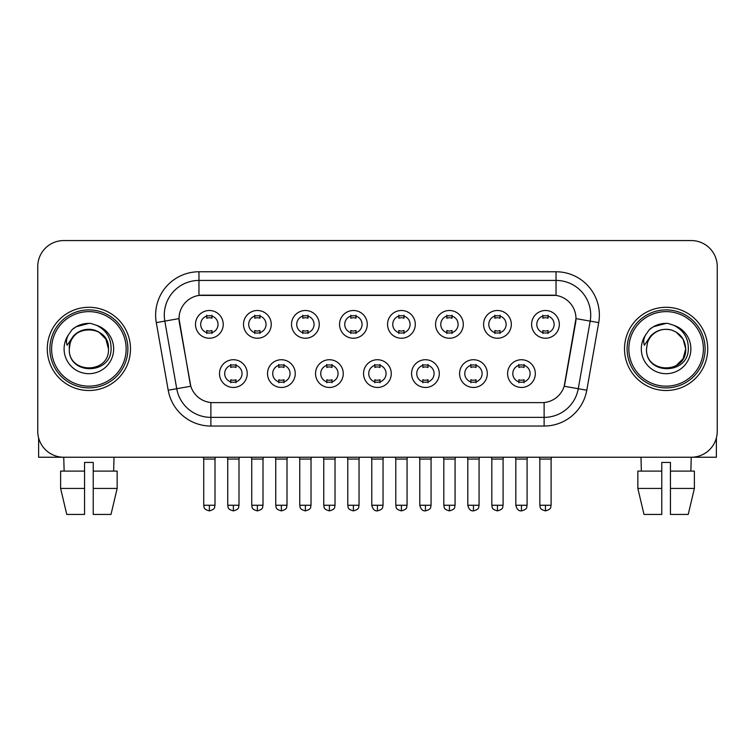 <?xml version="1.0" encoding="UTF-8"?>
<svg xmlns="http://www.w3.org/2000/svg" width="755" height="755" viewBox="0 0 755 755"><rect width="100%" height="100%" fill="white"/><g stroke="black" fill="none" stroke-linecap="round" stroke-linejoin="round"><path stroke-width="1.13" d="M295.252 373.602A13.864 13.864 0 0 1 281.379 387.466A13.864 13.864 0 0 1 267.515 373.602A13.864 13.864 0 0 1 281.379 359.729A13.864 13.864 0 0 1 295.252 373.602M272.715 373.602A8.664 8.664 0 0 0 281.379 382.266A8.664 8.664 0 0 0 290.052 373.602A8.664 8.664 0 0 0 281.379 364.929A8.664 8.664 0 0 0 272.715 373.602M343.261 373.602A13.864 13.864 0 0 1 329.397 387.466A13.864 13.864 0 0 1 315.533 373.602A13.864 13.864 0 0 1 329.397 359.729A13.864 13.864 0 0 1 343.261 373.602M320.733 373.602A8.664 8.664 0 0 0 329.397 382.266A8.664 8.664 0 0 0 338.061 373.602A8.664 8.664 0 0 0 329.397 364.929A8.664 8.664 0 0 0 320.733 373.602M391.279 373.602A13.864 13.864 0 0 1 377.415 387.466A13.864 13.864 0 0 1 363.542 373.602A13.864 13.864 0 0 1 377.415 359.729A13.864 13.864 0 0 1 391.279 373.602M368.742 373.602A8.664 8.664 0 0 0 377.415 382.266A8.664 8.664 0 0 0 386.079 373.602A8.664 8.664 0 0 0 377.415 364.929A8.664 8.664 0 0 0 368.742 373.602M439.297 373.602A13.864 13.864 0 0 1 425.433 387.466A13.864 13.864 0 0 1 411.56 373.602A13.864 13.864 0 0 1 425.433 359.729A13.864 13.864 0 0 1 439.297 373.602M416.76 373.602A8.664 8.664 0 0 0 425.433 382.266A8.664 8.664 0 0 0 434.097 373.602A8.664 8.664 0 0 0 425.433 364.929A8.664 8.664 0 0 0 416.76 373.602M487.315 373.602A13.864 13.864 0 0 1 473.442 387.466A13.864 13.864 0 0 1 459.578 373.602A13.864 13.864 0 0 1 473.442 359.729A13.864 13.864 0 0 1 487.315 373.602M464.778 373.602A8.664 8.664 0 0 0 473.442 382.266A8.664 8.664 0 0 0 482.115 373.602A8.664 8.664 0 0 0 473.442 364.929A8.664 8.664 0 0 0 464.778 373.602M535.323 373.602A13.864 13.864 0 0 1 521.46 387.466A13.864 13.864 0 0 1 507.596 373.602A13.864 13.864 0 0 1 521.46 359.729A13.864 13.864 0 0 1 535.323 373.602M512.796 373.602A8.664 8.664 0 0 0 521.46 382.266A8.664 8.664 0 0 0 530.123 373.602A8.664 8.664 0 0 0 521.46 364.929A8.664 8.664 0 0 0 512.796 373.602M247.234 373.602A13.864 13.864 0 0 1 233.37 387.466A13.864 13.864 0 0 1 219.497 373.602A13.864 13.864 0 0 1 233.37 359.729A13.864 13.864 0 0 1 247.234 373.602M224.697 373.602A8.664 8.664 0 0 0 233.37 382.266A8.664 8.664 0 0 0 242.034 373.602A8.664 8.664 0 0 0 233.37 364.929A8.664 8.664 0 0 0 224.697 373.602M271.243 324.367A13.864 13.864 0 0 1 257.37 338.24A13.864 13.864 0 0 1 243.506 324.367A13.864 13.864 0 0 1 257.37 310.503A13.864 13.864 0 0 1 271.243 324.367M248.706 324.367A8.664 8.664 0 0 0 257.37 333.04A8.664 8.664 0 0 0 266.043 324.367A8.664 8.664 0 0 0 257.37 315.703A8.664 8.664 0 0 0 248.706 324.367M319.261 324.367A13.864 13.864 0 0 1 305.388 338.24A13.864 13.864 0 0 1 291.524 324.367A13.864 13.864 0 0 1 305.388 310.503A13.864 13.864 0 0 1 319.261 324.367M296.724 324.367A8.664 8.664 0 0 0 305.388 333.04A8.664 8.664 0 0 0 314.061 324.367A8.664 8.664 0 0 0 305.388 315.703A8.664 8.664 0 0 0 296.724 324.367M367.27 324.367A13.864 13.864 0 0 1 353.406 338.24A13.864 13.864 0 0 1 339.542 324.367A13.864 13.864 0 0 1 353.406 310.503A13.864 13.864 0 0 1 367.27 324.367M344.742 324.367A8.664 8.664 0 0 0 353.406 333.04A8.664 8.664 0 0 0 362.07 324.367A8.664 8.664 0 0 0 353.406 315.703A8.664 8.664 0 0 0 344.742 324.367M415.288 324.367A13.864 13.864 0 0 1 401.424 338.24A13.864 13.864 0 0 1 387.551 324.367A13.864 13.864 0 0 1 401.424 310.503A13.864 13.864 0 0 1 415.288 324.367M392.751 324.367A8.664 8.664 0 0 0 401.424 333.04A8.664 8.664 0 0 0 410.088 324.367A8.664 8.664 0 0 0 401.424 315.703A8.664 8.664 0 0 0 392.751 324.367M463.306 324.367A13.864 13.864 0 0 1 449.433 338.24A13.864 13.864 0 0 1 435.569 324.367A13.864 13.864 0 0 1 449.433 310.503A13.864 13.864 0 0 1 463.306 324.367M440.769 324.367A8.664 8.664 0 0 0 449.433 333.04A8.664 8.664 0 0 0 458.106 324.367A8.664 8.664 0 0 0 449.433 315.703A8.664 8.664 0 0 0 440.769 324.367M511.324 324.367A13.864 13.864 0 0 1 497.451 338.24A13.864 13.864 0 0 1 483.587 324.367A13.864 13.864 0 0 1 497.451 310.503A13.864 13.864 0 0 1 511.324 324.367M488.787 324.367A8.664 8.664 0 0 0 497.451 333.04A8.664 8.664 0 0 0 506.124 324.367A8.664 8.664 0 0 0 497.451 315.703A8.664 8.664 0 0 0 488.787 324.367M559.332 324.367A13.864 13.864 0 0 1 545.469 338.24A13.864 13.864 0 0 1 531.605 324.367A13.864 13.864 0 0 1 545.469 310.503A13.864 13.864 0 0 1 559.332 324.367M536.805 324.367A8.664 8.664 0 0 0 545.469 333.04A8.664 8.664 0 0 0 554.132 324.367A8.664 8.664 0 0 0 545.469 315.703A8.664 8.664 0 0 0 536.805 324.367M223.225 324.367A13.864 13.864 0 0 1 209.362 338.24A13.864 13.864 0 0 1 195.488 324.367A13.864 13.864 0 0 1 209.362 310.503A13.864 13.864 0 0 1 223.225 324.367M200.688 324.367A8.664 8.664 0 0 0 209.362 333.04A8.664 8.664 0 0 0 218.025 324.367A8.664 8.664 0 0 0 209.362 315.703A8.664 8.664 0 0 0 200.688 324.367M168.205 390.222L156.285 322.621A43.337 43.337 0 0 1 198.961 271.762L556.039 271.762A43.337 43.337 0 0 1 598.715 322.621L586.795 390.222A43.337 43.337 0 0 1 544.119 426.037L210.881 426.037A43.337 43.337 0 0 1 168.205 390.222L190.798 386.239L179.379 322.63A23.405 23.405 0 0 1 202.425 295.167L552.575 295.167A23.405 23.405 0 0 1 575.621 322.63L564.919 383.295A23.405 23.405 0 0 1 541.873 402.632L213.127 402.632A23.405 23.405 0 0 1 190.081 383.295L179.02 318.61L164.816 321.12A34.664 34.664 0 0 1 198.961 280.426L556.039 280.426A34.664 34.664 0 0 1 590.183 321.12L578.264 388.721A34.664 34.664 0 0 1 544.119 417.364L210.881 417.364A34.664 34.664 0 0 1 176.736 388.721L164.816 321.12A34.664 34.664 0 0 1 164.288 315.099M47.282 348.895A41.6 41.6 0 0 0 88.882 390.505A41.6 41.6 0 0 0 130.492 348.895A41.6 41.6 0 0 0 88.882 307.294A41.6 41.6 0 0 0 47.282 348.895A41.6 41.6 0 0 0 88.882 390.505A41.6 41.6 0 0 0 130.492 348.895A41.6 41.6 0 0 0 88.882 307.294A41.6 41.6 0 0 0 47.282 348.895M624.508 348.895A41.6 41.6 0 0 0 666.118 390.505A41.6 41.6 0 0 0 707.718 348.895A41.6 41.6 0 0 0 666.118 307.294A41.6 41.6 0 0 0 624.508 348.895A41.6 41.6 0 0 0 666.118 390.505A41.6 41.6 0 0 0 707.718 348.895A41.6 41.6 0 0 0 666.118 307.294A41.6 41.6 0 0 0 624.508 348.895M198.961 271.762L198.961 295.422L556.039 295.422L556.039 271.762M179.02 318.563L179.284 315.099M541.873 402.632L213.127 402.632M598.715 322.621L575.98 318.61L564.202 386.239L586.795 390.222M564.919 383.295L564.778 384.031M190.222 384.031L190.081 383.295M717.25 266.562A26 26 0 0 0 691.25 240.562L63.75 240.562A26 26 0 0 0 37.75 266.562L37.75 431.237A26 26 0 0 0 63.75 457.237L691.25 457.237A26 26 0 0 0 717.25 431.237L717.25 266.562L717.25 431.237M37.75 266.562L37.75 431.237M691.25 240.562L63.75 240.562M64.128 471.101L63.75 457.237L691.25 457.237L690.872 471.101M206.757 333.54L206.757 330.492A6.653 6.653 0 0 0 211.957 330.492L211.957 333.54M209.362 505.255L203.727 505.255C204.52 507.001 202.519 508.983 209.362 510.89L209.362 505.255L214.996 505.255L214.996 459.059L203.727 459.059L203.274 457.237M214.996 459.059L215.449 457.237M211.957 315.194L211.957 318.251A6.653 6.653 0 0 0 206.757 318.251L206.757 315.194M230.766 382.776L230.766 379.718A6.653 6.653 0 0 0 235.966 379.718L235.966 382.776M233.37 505.255L227.736 505.255C228.529 507.001 226.528 508.983 233.37 510.89L233.37 505.255L238.995 505.255L238.995 459.059L227.736 459.059L227.274 457.237M238.995 459.059L239.458 457.237M235.966 364.429L235.966 367.477A6.653 6.653 0 0 0 230.766 367.477L230.766 364.429M254.775 333.54L254.775 330.492A6.653 6.653 0 0 0 259.975 330.492L259.975 333.54M257.37 505.255L251.736 505.255C252.538 507.001 250.537 508.983 257.37 510.89L257.37 505.255L263.004 505.255L263.004 459.059L251.736 459.059L251.283 457.237M263.004 459.059L263.467 457.237M259.975 315.194L259.975 318.251A6.653 6.653 0 0 0 254.775 318.251L254.775 315.194M302.793 333.54L302.793 330.492A6.653 6.653 0 0 0 307.993 330.492L307.993 333.54M305.388 505.255L299.754 505.255C300.556 507.001 298.555 508.983 305.388 510.89L305.388 505.255L311.022 505.255L311.022 459.059L299.754 459.059L299.301 457.237M311.022 459.059L311.475 457.237M307.993 315.194L307.993 318.251A6.653 6.653 0 0 0 302.793 318.251L302.793 315.194M350.801 333.54L350.801 330.492A6.653 6.653 0 0 0 356.001 330.492L356.001 333.54M353.406 505.255L347.772 505.255C348.565 507.001 346.564 508.983 353.406 510.89L353.406 505.255L359.04 505.255L359.04 459.059L347.772 459.059L347.319 457.237M359.04 459.059L359.493 457.237M356.001 315.194L356.001 318.251A6.653 6.653 0 0 0 350.801 318.251L350.801 315.194M398.819 333.54L398.819 330.492A6.653 6.653 0 0 0 404.019 330.492L404.019 333.54M401.424 505.255L395.79 505.255C396.583 507.001 394.582 508.983 401.424 510.89L401.424 505.255L407.058 505.255L407.058 459.059L395.79 459.059L395.337 457.237M407.058 459.059L407.511 457.237M404.019 315.194L404.019 318.251A6.653 6.653 0 0 0 398.819 318.251L398.819 315.194M278.784 382.776L278.784 379.718A6.653 6.653 0 0 0 283.984 379.718L283.984 382.776M281.379 505.255L275.745 505.255C276.547 507.001 274.546 508.983 281.379 510.89L281.379 505.255L287.013 505.255L287.013 459.059L275.745 459.059L275.292 457.237M287.013 459.059L287.466 457.237M283.984 364.429L283.984 367.477A6.653 6.653 0 0 0 278.784 367.477L278.784 364.429M326.802 382.776L326.802 379.718A6.653 6.653 0 0 0 332.002 379.718L332.002 382.776M329.397 505.255L323.763 505.255C324.556 507.001 322.564 508.983 329.397 510.89L329.397 505.255L335.031 505.255L335.031 459.059L323.763 459.059L323.31 457.237M335.031 459.059L335.484 457.237M332.002 364.429L332.002 367.477A6.653 6.653 0 0 0 326.802 367.477L326.802 364.429M374.81 382.776L374.81 379.718A6.653 6.653 0 0 0 380.01 379.718L380.01 382.776M377.415 505.255L371.781 505.255C372.762 509.266 374.64 511.144 377.415 510.89L377.415 505.255L383.049 505.255L383.049 459.059L371.781 459.059L371.328 457.237M383.049 459.059L383.502 457.237M380.01 364.429L380.01 367.477A6.653 6.653 0 0 0 374.81 367.477L374.81 364.429M38.618 437.891L38.618 457.237L139.156 457.237M716.382 437.891L716.382 457.237L615.844 457.237M127.888 348.895A39.005 39.005 0 0 0 88.882 309.899A39.005 39.005 0 0 0 49.887 348.895A39.005 39.005 0 0 0 88.882 387.9A39.005 39.005 0 0 0 127.888 348.895M126.151 348.895A37.269 37.269 0 0 0 88.882 311.626A37.269 37.269 0 0 0 51.614 348.895A37.269 37.269 0 0 0 88.882 386.164A37.269 37.269 0 0 0 126.151 348.895M70.196 343.006L69.271 348.895C68.195 375.509 111.24 375.027 111.098 348.895C111.174 338.089 106.351 330.237 96.631 325.348L90.77 323.414C83.701 322.998 77.472 325.075 72.084 329.642L68.554 334.71C66.402 338.344 65.93 341.873 67.138 345.29L73.452 335.928C79.332 330.048 86.325 328.114 94.441 330.105A19.592 19.592 0 0 0 70.196 343.006L69.29 348.895C68.092 323.621 109.683 323.621 108.475 348.895C109.683 374.178 68.092 374.178 69.29 348.895C68.092 323.621 109.683 323.621 108.475 348.895C109.683 374.178 68.092 374.178 69.29 348.895L70.196 343.006M108.475 348.895C109.683 374.178 68.092 374.178 69.29 348.895C68.092 374.178 109.683 374.178 108.475 348.895L105.851 339.099L98.678 331.926L94.441 330.105L98.678 331.926L105.851 339.099L108.475 348.895L105.851 339.099L98.678 331.926L94.441 330.105L98.678 331.926L105.851 339.099L108.475 348.895L105.851 339.099L98.678 331.926L94.441 330.105L98.678 331.926L105.851 339.099L108.475 348.895L105.851 339.099L98.678 331.926L94.441 330.105L98.678 331.926L105.851 339.099L108.475 348.895C107.871 339.486 103.19 333.219 94.441 330.105M90.893 368.393L90.27 368.44M72.14 329.605L76.113 326.773L89.09 323.348L76.113 326.773L72.14 329.605L76.113 326.773L89.09 323.348L76.113 326.773L72.14 329.605L76.113 326.773L89.09 323.348L76.113 326.773L72.14 329.605L76.113 326.773L89.09 323.348L76.113 326.773L72.14 329.605L76.113 326.773L89.09 323.348L76.113 326.773L72.14 329.605L76.113 326.773L89.09 323.348L76.113 326.773L72.14 329.605L76.113 326.773L89.09 323.348M705.113 348.895A39.005 39.005 0 0 0 666.118 309.899A39.005 39.005 0 0 0 627.112 348.895A39.005 39.005 0 0 0 666.118 387.9A39.005 39.005 0 0 0 705.113 348.895M703.386 348.895A37.269 37.269 0 0 0 666.118 311.626A37.269 37.269 0 0 0 628.849 348.895A37.269 37.269 0 0 0 666.118 386.164A37.269 37.269 0 0 0 703.386 348.895M647.431 343.006L646.497 348.895C645.421 375.509 688.466 375.027 688.324 348.895C688.409 338.089 683.586 330.237 673.856 325.348L667.996 323.414C660.936 322.998 654.708 325.075 649.319 329.642L645.78 334.71C643.628 338.344 643.156 341.873 644.364 345.29L650.678 335.928C656.557 330.048 663.551 328.114 671.667 330.105A19.592 19.592 0 0 0 647.431 343.006L646.525 348.895L647.431 343.006M671.667 330.105C680.415 333.219 685.096 339.486 685.71 348.895L683.086 339.099L675.914 331.926L671.667 330.105L675.914 331.926L683.086 339.099L685.71 348.895L683.086 339.099L675.914 331.926L671.667 330.105L675.914 331.926L683.086 339.099L685.71 348.895L683.086 339.099L675.914 331.926L671.667 330.105L675.914 331.926L683.086 339.099L685.71 348.895L683.086 339.099L675.914 331.926L671.667 330.105L675.914 331.926L671.667 330.105L675.914 331.926L683.086 339.099L685.71 348.895L683.086 339.099L675.914 331.926L671.667 330.105L675.914 331.926L683.086 339.099L685.71 348.895L683.086 358.691L675.914 365.864M685.71 348.895C686.908 374.178 645.317 374.178 646.525 348.895C645.317 374.178 686.908 374.178 685.71 348.895C686.908 374.178 645.317 374.178 646.525 348.895C645.317 374.178 686.908 374.178 685.71 348.895M668.118 368.393L667.505 368.44M649.366 329.605L653.339 326.773L666.316 323.348L653.339 326.773L649.366 329.605L653.339 326.773L666.316 323.348L653.339 326.773L649.366 329.605L653.339 326.773L666.316 323.348L653.339 326.773L649.366 329.605L653.339 326.773L666.316 323.348L653.339 326.773L649.366 329.605L653.339 326.773L666.316 323.348L653.339 326.773L649.366 329.605L653.339 326.773L666.316 323.348L653.339 326.773L649.366 329.605L653.339 326.773L666.316 323.348M84.551 471.101L84.551 488.438L60.617 488.438L66.77 514.438L60.617 488.438L60.617 471.101L84.551 471.101L84.551 462.438L93.224 462.438L93.224 471.101L117.157 471.101L117.157 488.438L111.004 514.438L117.157 488.438L93.224 488.438L93.224 471.101M114.024 457.237L113.646 471.101M84.551 488.438L84.551 514.438L66.77 514.438M111.004 514.438L93.224 514.438L93.224 488.438M637.843 471.101L637.843 488.438L643.996 514.438L637.843 488.438L637.843 471.101L661.776 471.101L661.776 462.438L670.449 462.438L670.449 471.101L694.383 471.101L694.383 488.438L688.23 514.438L694.383 488.438L670.449 488.438L670.449 471.101L670.449 514.438L688.23 514.438M661.776 471.101L661.776 514.438L643.996 514.438M637.843 488.438L661.776 488.438M640.976 457.237L641.354 471.101M446.837 333.54L446.837 330.492A6.653 6.653 0 0 0 452.037 330.492L452.037 333.54M449.433 505.255L443.808 505.255C444.601 507.001 442.6 508.983 449.433 510.89L449.433 505.255L455.067 505.255L455.067 459.059L443.808 459.059L443.345 457.237M455.067 459.059L455.529 457.237M452.037 315.194L452.037 318.251A6.653 6.653 0 0 0 446.837 318.251L446.837 315.194M494.855 333.54L494.855 330.492A6.653 6.653 0 0 0 500.055 330.492L500.055 333.54M497.451 505.255L491.816 505.255C492.619 507.001 490.618 508.983 497.451 510.89L497.451 505.255L503.085 505.255L503.085 459.059L491.816 459.059L491.363 457.237M503.085 459.059L503.538 457.237M500.055 315.194L500.055 318.251A6.653 6.653 0 0 0 494.855 318.251L494.855 315.194M542.864 333.54L542.864 330.492A6.653 6.653 0 0 0 548.064 330.492L548.064 333.54M545.469 505.255L539.834 505.255C540.627 507.001 538.626 508.983 545.469 510.89L545.469 505.255L551.103 505.255L551.103 459.059L539.834 459.059L539.381 457.237M551.103 459.059L551.556 457.237M548.064 315.194L548.064 318.251A6.653 6.653 0 0 0 542.864 318.251L542.864 315.194M422.828 382.776L422.828 379.718A6.653 6.653 0 0 0 428.028 379.718L428.028 382.776M425.433 505.255L419.799 505.255C420.78 509.266 422.658 511.144 425.433 510.89L425.433 505.255L431.067 505.255L431.067 459.059L419.799 459.059L419.336 457.237M431.067 459.059L431.52 457.237M428.028 364.429L428.028 367.477A6.653 6.653 0 0 0 422.828 367.477L422.828 364.429M470.846 382.776L470.846 379.718A6.653 6.653 0 0 0 476.046 379.718L476.046 382.776M473.442 505.255L467.807 505.255C468.798 509.266 470.676 511.144 473.442 510.89L473.442 505.255L479.076 505.255L479.076 459.059L467.807 459.059L467.354 457.237M479.076 459.059L479.529 457.237M476.046 364.429L476.046 367.477A6.653 6.653 0 0 0 470.846 367.477L470.846 364.429M518.864 382.776L518.864 379.718A6.653 6.653 0 0 0 524.064 379.718L524.064 382.776M521.46 505.255L515.825 505.255C516.807 509.266 518.685 511.144 521.46 510.89L521.46 505.255L527.094 505.255L527.094 459.059L515.825 459.059L515.372 457.237M527.094 459.059L527.547 457.237M524.064 364.429L524.064 367.477A6.653 6.653 0 0 0 518.864 367.477L518.864 364.429M544.119 402.528L544.119 426.037M210.881 426.037L210.881 402.528M156.285 322.621L164.816 321.12M68.554 334.71A24.792 24.792 0 0 0 88.882 373.687A24.792 24.792 0 0 0 96.631 325.348M645.78 334.71A24.792 24.792 0 0 0 666.118 373.687A24.792 24.792 0 0 0 673.856 325.348M203.727 505.255L203.727 459.059M214.996 505.255C214.194 507.001 216.194 508.983 209.362 510.89M227.736 505.255L227.736 459.059M238.995 505.255C238.202 507.001 240.203 508.983 233.37 510.89M251.736 505.255L251.736 459.059M263.004 505.255C262.211 507.001 264.212 508.983 257.37 510.89M299.754 505.255L299.754 459.059M311.022 505.255C310.23 507.001 312.23 508.983 305.388 510.89M347.772 505.255L347.772 459.059M359.04 505.255C358.248 507.001 360.239 508.983 353.406 510.89M395.79 505.255L395.79 459.059M407.058 505.255C406.256 507.001 408.257 508.983 401.424 510.89M275.745 505.255L275.745 459.059M287.013 505.255C286.22 507.001 288.221 508.983 281.379 510.89M323.763 505.255L323.763 459.059M335.031 505.255C334.238 507.001 336.239 508.983 329.397 510.89M371.781 505.255L371.781 459.059M383.049 505.255C382.247 507.001 384.248 508.983 377.415 510.89M443.808 505.255L443.808 459.059M455.067 505.255C454.274 507.001 456.275 508.983 449.433 510.89M491.816 505.255L491.816 459.059M503.085 505.255C502.292 507.001 504.293 508.983 497.451 510.89M539.834 505.255L539.834 459.059M551.103 505.255C550.31 507.001 552.301 508.983 545.469 510.89M419.799 505.255L419.799 459.059M431.067 505.255C430.265 507.001 432.266 508.983 425.433 510.89M467.807 505.255L467.807 459.059M479.076 505.255C478.283 507.001 480.284 508.983 473.442 510.89M515.825 505.255L515.825 459.059M527.094 505.255C526.301 507.001 528.302 508.983 521.46 510.89"/></g></svg>
